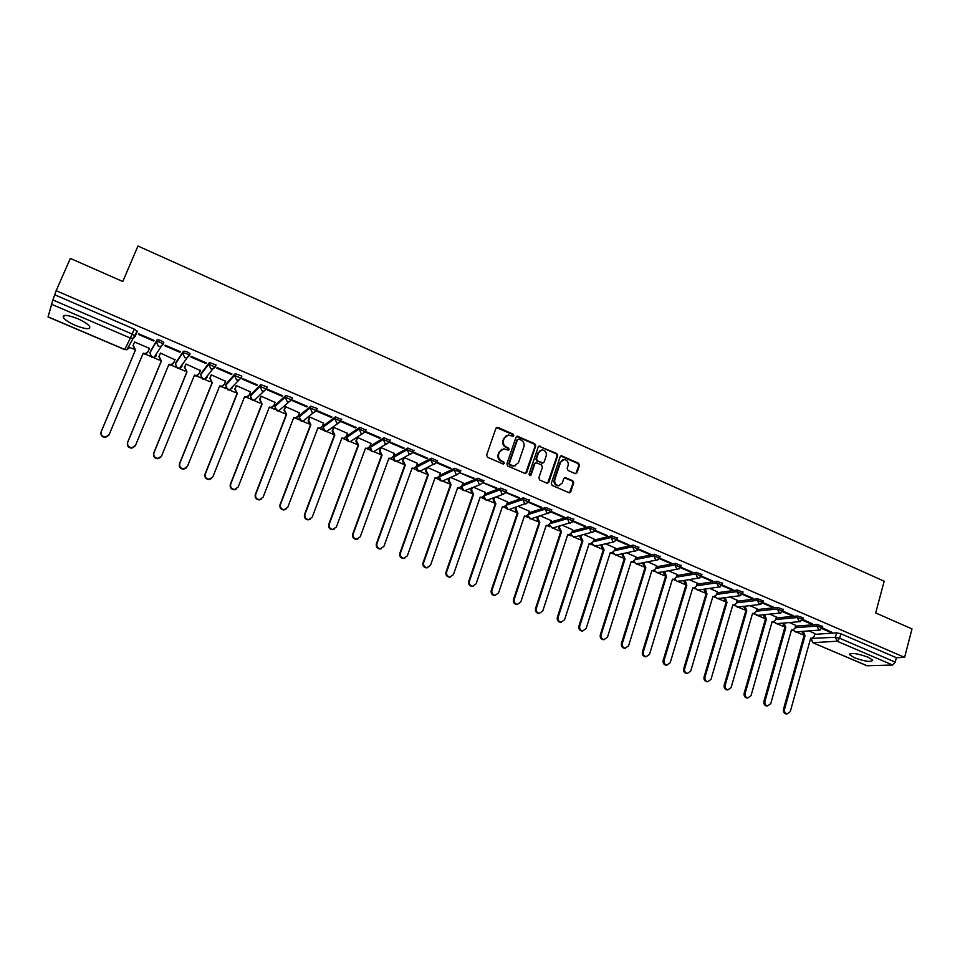 <?xml version="1.0" encoding="UTF-8"?>
<svg xmlns="http://www.w3.org/2000/svg" width="960" height="960" viewBox="0 0 960 960"><rect width="100%" height="100%" fill="white"/><g stroke="black" fill="none" stroke-linecap="round" stroke-linejoin="round"><path stroke-width="1.44" d="M513.852 435.672L513.204 434.184L497.904 427.38L495.948 428.22L486.624 455.1L487.56 457.236L502.98 463.968L504.36 463.368L503.7 461.88L501.72 461.004C499.008 459.492 498.012 457.212 498.732 454.188L499.5 451.944L503.724 448.788L508.2 450.168L509.124 449.484L508.464 447.996L506.484 447.12C503.784 445.596 502.8 443.328 503.508 440.316L504.276 438.084L508.416 434.964L512.952 436.344L513.852 435.672M513 436.344L512.604 434.46L496.392 427.572M503.472 464.064L503.112 462.132L501.72 461.004M508.248 450.168L507.864 448.26L505.884 447.384L506.484 447.12M868.104 657.192C857.148 653.34 851.004 652.536 849.684 654.78L854.376 657.756C865.236 661.584 871.356 662.388 872.748 660.156L868.104 657.192M77.676 318.696C67.332 314.724 62.544 314.364 63.336 317.592C65.136 320.052 69.168 322.668 75.432 325.428C85.68 329.364 90.432 329.724 89.7 326.508C87.948 324.084 83.94 321.48 77.676 318.696M483.792 480.756L477.9 478.224L462.3 484.656M460.74 470.82L454.788 468.252L439.704 475.38M437.388 460.8L431.424 458.196L416.964 465.624M413.82 450.672L407.82 448.02L394.008 455.772M390 440.436L383.952 437.736L370.8 445.812M365.916 430.092L359.832 427.332L347.352 435.744M341.568 419.64L335.448 416.832L323.652 425.58M316.956 409.092L317.172 408.504L310.8 406.2L299.712 415.296M292.068 398.424L292.308 397.8L285.876 395.46L275.508 404.904M266.904 387.66L267.168 386.976L260.688 384.6L251.052 394.404M241.452 376.8L241.752 376.044L235.212 373.62L226.332 383.796M215.424 366.984L216.048 364.98L209.448 362.52L201.336 373.068M189.432 355.836L190.056 353.784C187.728 351.852 185.496 351.024 183.396 351.3L176.076 362.22M163.128 344.556L163.776 342.48C161.376 340.5 159.132 339.648 157.044 339.948L150.54 351.252M575.136 473.592L577.008 472.74L579.456 465.324L578.544 463.236L561.444 455.772L560.16 456.756L551.292 483.372L552.216 485.472L569.388 492.852L570.72 491.868L573.696 482.844L572.784 480.744L565.128 477.516L563.808 478.5L562.332 482.976L558.768 485.616C555.588 485.016 554.268 483.024 554.796 479.676L560.616 462.156L564.072 459.54C567.288 460.104 568.644 462.084 568.128 465.48L567.156 468.384L568.068 470.472L575.136 473.592M56.16 290.7L70.344 258.42L122.796 281.508L137.952 246.036L884.172 581.22L875.688 612.948L912 628.932L904.608 657.372L56.16 290.7L52.872 299.964L132.168 334.056L135.18 336.372L137.268 331.416L135.972 333.96M535.728 445.896L534.804 443.784L517.32 436.176L516.036 437.148L506.856 463.944L507.792 466.068L525.348 473.604L526.692 472.608L535.728 445.896L535.104 446.16L534.18 444.06L516.504 436.476M547.608 483.276L557.052 455.916L556.14 453.816L539.496 446.424L556.788 453.564L557.7 455.664L548.82 482.292L546.9 483.156L539.736 480.024L538.812 477.912L542.46 467.064L541.536 464.964L536.772 462.864L534.852 463.716L531.036 475.032L530.1 475.728L531.036 475.032M540.132 446.148L538.212 447L529.044 474.156L530.1 475.728M814.668 634.368L836.64 632.832L835.428 637.284L839.664 638.232L895.212 662.112L892.62 665.028L866.94 665.76L812.628 642.624L867.336 665.832M128.328 346.86L133.32 348.984M143.94 353.52L150.276 356.232M153.732 357.696L159.168 360.024M169.728 364.524L175.824 367.128M179.244 368.592L184.752 370.944M195.216 375.408L201.096 377.916M204.48 379.368L210.048 381.732M220.44 386.184L226.092 388.596M231.12 388.2L232.08 388.056L229.452 390.024L235.068 392.424M245.4 396.828L250.824 399.144M252.756 399.972L259.824 402.984M270.084 407.364L275.292 409.596M277.248 410.424L284.316 413.436M294.504 417.792L299.496 419.928M301.476 420.768L308.544 423.78M319.392 428.412L323.448 430.152M326.736 431.556L332.52 434.016M343.248 438.6L347.148 440.268M350.412 441.66L356.232 444.144M366.84 448.668L370.596 450.276M373.848 451.668L379.716 454.164M390.204 458.64L393.804 460.176M397.044 461.568L402.936 464.076M413.328 468.516L416.772 469.992M420 471.36L425.928 473.892M436.212 478.284L439.5 479.688M442.716 481.056L448.68 483.612M458.868 487.956L462 489.288M465.204 490.656L471.204 493.224M481.284 497.52L484.272 498.804M487.452 500.16L493.488 502.74M503.484 507L506.316 508.212M509.484 509.568L515.556 512.16M525.456 516.384L528.132 517.524M531.3 518.88L537.396 521.472M547.212 525.672L549.732 526.74M552.888 528.096L559.02 530.712M568.74 534.864L571.128 535.872M574.272 537.216L580.428 539.844M590.064 543.96L592.296 544.92M595.428 546.252L601.62 548.892M611.184 552.972L613.26 553.86M616.392 555.192L622.596 557.844M632.088 561.9L634.02 562.728M637.14 564.06L643.38 566.724M652.788 570.732L654.576 571.5M657.684 572.832L663.948 575.496M673.284 579.492L674.94 580.188M678.036 581.508L684.324 584.196M693.588 588.156L695.088 588.792M698.184 590.112L704.496 592.812M713.688 596.736L715.056 597.312M718.14 598.632L724.476 601.344M733.608 605.232L734.832 605.76M737.904 607.068L744.264 609.792M753.324 613.656L754.416 614.124M757.488 615.432L763.872 618.156M772.86 621.996L773.82 622.404M776.88 623.7L783.276 626.436M792.204 630.252L793.032 630.6M796.08 631.908L802.512 634.644M904.608 657.372L896.364 657.696L895.212 662.112M135.012 335.844L134.028 337.788M48.084 316.836L52.872 299.964M134.316 342.612L134.544 341.976L149.508 348.384L148.032 351.648L145.512 353.604L143.172 353.232L109.14 434.652L105.636 437.076C102.084 436.656 100.644 434.784 101.316 431.46L135.504 349.968L133.236 345.312L134.628 342M153.696 341.004L154.044 340.392L138.756 333.804L138.432 334.428L153.696 341.004L153.972 340.356M179.928 352.284L180.312 351.696L165.192 345.192L164.832 345.792L179.928 352.284L180.192 351.648M174.936 359.82L160.416 353.052L160.152 353.676M205.86 363.456L206.292 362.88L191.34 356.448L190.932 357.024L205.86 363.456L206.124 362.808M200.412 370.596L186 364.02L185.7 364.608M231.516 374.496L231.984 373.944L217.2 367.584L216.756 368.136L231.516 374.496L231.768 373.848M225.588 381.3L211.308 374.868L210.972 375.432M256.884 385.416L257.4 384.888L242.772 378.588L242.28 379.128L256.884 385.416L257.136 384.78M250.476 391.92L236.352 385.596L235.968 386.148M281.976 396.216L282.528 395.712L268.056 389.484L267.528 390L281.976 396.216L282.216 395.58M275.112 402.432L261.12 396.204L260.7 396.744M306.792 406.896L307.38 406.416L293.076 400.248L292.5 400.752L306.792 406.896L307.032 406.26M299.472 412.848L285.624 406.704L285.168 407.22M331.344 417.456L331.968 417L317.82 410.904L317.208 411.384L331.344 417.456L331.572 416.832M323.568 423.156L309.864 417.096L309.384 417.588M355.62 427.92L356.292 427.476L342.288 421.44L341.64 421.896L355.62 427.92L355.86 427.284M347.412 433.356L333.84 427.368L333.324 427.848M379.644 438.252L380.352 437.832L366.504 431.868L365.82 432.3L379.644 438.252L379.884 437.628M371.004 443.448L357.576 437.532L357.024 438M403.416 448.488L404.16 448.08L390.456 442.188L389.736 442.596L403.416 448.488L403.644 447.864M394.344 453.444L381.06 447.6M426.936 458.604L427.704 458.22L414.156 452.388L413.4 452.784L426.936 458.604L427.152 457.992M417.444 463.332L404.352 457.584L403.188 460.764L405.288 465.132L376.98 543.552C376.416 546.408 377.532 548.148 380.328 548.784L383.928 546.372L412.104 468.036L413.604 468.384L416.352 466.392L417.492 463.212M450.204 468.624L451.008 468.264L437.592 462.48L436.812 462.864L450.204 468.624L450.42 468M440.316 473.124L427.644 467.556M460.008 472.848L473.232 478.536L474.072 478.188L460.02 472.812M462.936 482.808L450.696 477.432M473.232 478.536L473.448 477.924M483.072 482.772L496.02 488.34L496.884 488.016L483.144 482.604M485.34 492.396L473.508 487.212M496.02 488.34L496.224 487.728M505.884 492.6L518.568 498.048L519.468 497.736L506.028 492.3M507.504 501.9L496.08 496.884M518.568 498.048L518.772 497.436M528.48 502.32L540.876 507.66L541.812 507.36L528.792 501.876M529.452 511.296L518.436 506.46M540.876 507.66L541.08 507.048M551.172 520.596L540.552 515.94M550.848 511.944L562.968 517.164L563.172 516.552M562.968 517.164L563.928 516.888L551.22 511.404M572.676 529.812L562.452 525.324M572.988 521.472L584.832 526.572L585.024 525.972M584.832 526.572L585.828 526.308L573.348 520.932M593.976 538.932L584.136 534.612M594.9 530.904L606.468 535.884L606.66 535.284M606.468 535.884L607.488 535.644L595.248 530.364M615.048 547.956L605.592 543.804M616.596 540.24L627.888 545.112L628.08 544.5M627.888 545.112L628.944 544.872L616.932 539.7M635.916 556.896L626.844 552.912M638.064 549.48L649.104 554.232L649.284 553.632M649.104 554.232L650.172 554.016L638.4 548.952M656.592 565.752L647.88 561.924M659.316 558.636L670.092 563.268L670.272 562.668M670.092 563.268L671.196 563.076L659.64 558.096M677.052 574.512L668.7 570.852M680.352 567.684L690.876 572.22L691.056 571.62M690.876 572.22L692.004 572.028L680.676 567.156M697.32 583.2L689.328 579.684M701.184 576.66L711.456 581.076L711.636 580.476M711.456 581.076L712.608 580.908L701.496 576.12M717.384 591.792L709.752 588.432M721.812 585.528L731.832 589.848L732 589.26M731.832 589.848L733.008 589.692L722.112 584.988M737.268 600.312L729.972 597.096M742.224 594.324L752.004 598.536L752.184 597.936M752.004 598.536L753.216 598.392L742.524 593.784M756.948 608.736L750 605.676M762.444 603.024L771.984 607.128L772.152 606.54M771.984 607.128L773.22 606.996L762.732 602.484M776.448 617.088L769.836 614.184M782.472 611.64L791.772 615.648L791.94 615.06M791.772 615.648L793.02 615.528L782.736 611.1M795.756 625.368L789.48 622.596M802.296 620.184L811.368 624.084L811.524 623.496M811.368 624.084L812.64 623.976L802.62 619.356L797.088 617.556L775.764 619.512M795.528 626.196L817.188 624.444L816.744 626.028L822.264 627.804L832.068 632.34L830.772 632.436L830.928 631.848M776.196 617.964L797.532 615.972L797.088 617.556L799.524 621.732L802.62 619.356L803.076 617.76L797.532 615.972M756.684 609.636L777.684 607.416L777.228 609.012L782.712 611.112M736.992 601.236L757.644 598.776L757.176 600.384L762.684 602.508M717.096 592.764L737.4 590.052L736.932 591.66L742.464 593.82M697.008 584.208L716.964 581.244L716.484 582.864L722.04 585.036M676.728 575.568L696.312 572.352L695.832 573.972L701.412 576.18M656.244 566.856L675.456 563.364L674.964 564.984L680.568 567.228M635.556 558.06L654.396 554.28L653.892 555.912L659.532 558.18M614.664 549.168L633.12 545.112L632.604 546.744L638.268 549.048M593.556 540.204L611.628 535.848L611.1 537.492L616.8 539.82M572.244 531.156L589.908 526.488L589.38 528.132L595.104 530.496M550.704 522.024L567.972 517.032L567.432 518.688L573.18 521.088M528.948 512.808L545.796 507.48L545.256 509.136L551.04 511.572M506.964 503.508L523.404 497.832L522.84 499.488L528.66 501.96M484.74 494.124L500.772 488.076L500.196 489.744L506.052 492.24M814.884 633.564L808.932 630.936M822.624 626.496L817.188 624.444M783.168 609.516L777.684 607.416M763.152 600.912L757.644 598.776M742.932 592.212L737.4 590.052M722.52 583.428L716.964 581.244M701.904 574.56L696.312 572.352M681.072 565.596L675.456 563.364M660.036 556.548L654.396 554.28M638.784 547.416L633.12 545.112M617.316 538.176L611.628 535.848M595.632 528.852L589.908 526.488M573.72 519.432L567.972 517.032M551.592 509.916L545.796 507.48M529.224 500.292L523.404 497.832M506.628 490.572L500.772 488.076M181.776 365.088L182.616 364.92M896.364 657.696L840.888 633.78L836.64 632.832M55.08 294.948L134.256 329.088L137.268 331.416M821.928 628.632L830.772 632.436M506.376 435.528L504.276 438.084M505.884 447.384C503.196 445.872 502.2 443.604 502.92 440.592L503.688 438.372M501.696 449.328L499.5 451.944M501.12 461.256C498.408 459.744 497.424 457.476 498.144 454.452L498.912 452.208M525.528 473.592L535.104 446.16M518.844 439.08L517.488 439.668L509.436 463.188L510.096 464.676L514.128 465.996L518.412 462.816L523.872 446.772C524.58 443.772 523.596 441.516 520.92 439.992L518.844 439.08M515.472 465.78L511.572 465.828L509.484 464.916L508.836 463.428L516.876 439.944M535.38 462.996L534.228 463.968L530.412 475.26M546.216 455.856C546.744 452.424 545.364 450.444 542.088 449.88L538.644 452.496L536.556 458.676L537.48 460.788L542.832 463.008L544.152 462.024L546.216 455.856M540.456 450.312L538.644 452.496M542.988 462.996L536.844 461.04L535.932 458.928L538.008 452.76M539.496 446.424L538.704 446.304M562.512 459.924L560.616 462.156M559.644 485.52L558.12 485.844C554.94 485.232 553.62 483.252 554.148 479.904L559.968 462.396M569.484 492.852L573.036 483.06L572.124 480.972L564.36 477.744M575.808 473.712L578.796 465.564L577.884 463.488L560.664 456.036M147.708 352.236L145.236 354.096L142.944 353.76M108.768 435.336L105.408 437.46C101.868 437.04 100.428 435.18 101.088 431.856L135.24 350.472L133.236 345.312M134.58 341.988L132.96 345.828M173.304 363.432L170.88 365.088L168.744 364.764M160.488 353.088L159.12 356.388L161.388 361.008L127.764 442.224C127.116 445.488 128.508 447.348 131.976 447.792L135.516 445.368L168.96 364.248L171.192 364.608L173.76 362.652L175.116 359.352M134.928 446.352L131.712 448.164C128.256 447.72 126.852 445.86 127.512 442.596L161.076 361.5L159.12 356.388M160.392 353.088L158.82 356.88M198.6 374.484L196.26 375.96L194.256 375.648M186.072 364.056L184.728 367.344L186.972 371.928L153.936 452.856C153.288 456.072 154.644 457.92 158.028 458.4L161.592 455.976L194.46 375.132L196.608 375.504L199.212 373.536L200.544 370.248M160.776 457.224L157.728 458.748C154.356 458.268 152.988 456.432 153.636 453.216L186.636 372.396L184.728 367.344M185.868 364.212L184.392 367.812M223.632 385.416L221.364 386.724L219.492 386.424M211.38 374.892L210.06 378.168L212.28 382.74L179.808 463.38C179.172 466.548 180.504 468.384 183.792 468.888L187.392 466.464L219.696 385.896L221.748 386.28L224.388 384.3L225.696 381.024M186.324 467.94L183.456 469.224C180.168 468.72 178.836 466.884 179.472 463.716L211.908 383.184L210.06 378.168M211.092 375.132L209.688 378.624M248.376 396.204L246.204 397.356L244.452 397.08M236.412 385.62L235.116 388.884L237.324 393.432L205.404 473.784C204.768 476.904 206.064 478.728 209.292 479.256L212.892 476.832L244.656 396.552L246.624 396.924L249.288 394.944L250.572 391.692M211.608 478.5L208.92 479.568C205.704 479.04 204.408 477.228 205.032 474.108L236.916 393.864L235.116 388.884M236.076 385.896L234.708 389.328M261.18 396.228L259.896 399.48L262.092 404.004L230.712 484.08C230.1 487.152 231.36 488.964 234.516 489.516L238.128 487.092L269.352 407.1L271.236 407.472L273.924 405.48L275.184 402.228M272.868 406.86L269.148 407.616M236.616 488.928L234.108 489.816C230.952 489.264 229.692 487.452 230.316 484.38L261.648 404.412L259.896 399.48M260.784 396.516L259.464 399.912M285.672 406.728L284.424 409.968L286.596 414.456L255.756 494.256C255.144 497.292 256.38 499.092 259.464 499.668L263.088 497.244L293.772 417.528L295.584 417.888L298.296 415.908L299.532 412.668M297.084 417.396L293.58 418.044M261.36 499.2L259.02 499.944C255.948 499.38 254.712 497.58 255.312 494.544L286.128 414.864L284.424 409.968M285.24 407.028L283.944 410.376M309.912 417.108L308.676 420.348L310.848 424.812L280.524 504.336C279.924 507.324 281.136 509.112 284.148 509.7L287.772 507.276L317.94 427.836L319.68 428.208L322.404 426.216L323.628 422.988M321.06 427.8L317.748 428.352M285.852 509.352L283.68 509.964C280.656 509.376 279.456 507.6 280.056 504.6L310.332 425.196L308.172 420.732L308.676 420.348M309.444 417.42L308.172 420.732M333.9 427.392L332.688 430.608L334.836 435.048L305.028 514.296C304.44 517.248 305.616 519.024 308.58 519.624L312.204 517.212L341.856 438.048L343.536 438.408L346.26 436.416L347.46 433.2M344.784 438.072L341.664 438.552M310.092 519.36L308.064 519.876C305.112 519.276 303.936 517.5 304.524 514.548L334.296 435.408L332.148 430.98L332.688 430.608M333.384 427.692L332.148 430.98M357.624 437.556L356.436 440.772L358.56 445.176L329.268 524.148C328.692 527.076 329.844 528.84 332.748 529.452L336.36 527.04L365.52 448.152L367.128 448.5L369.876 446.52L371.052 443.316M368.268 448.236L365.328 448.656M334.104 529.26L332.208 529.68C329.316 529.08 328.152 527.316 328.728 524.388L357.996 445.524L355.872 441.12L356.436 440.772M357.084 437.856L355.872 441.12M381.108 447.624L379.932 450.816L382.056 455.208L353.244 533.904C352.68 536.796 353.82 538.548 356.664 539.16L360.276 536.76L388.932 458.136L390.48 458.496L393.228 456.504L394.392 453.312M391.512 458.28L388.752 458.64M357.864 539.028L356.088 539.388C353.256 538.764 352.116 537.012 352.68 534.132L381.456 455.544L379.344 451.152L379.932 450.816M380.532 447.912L379.344 451.152M381.456 455.544L382.056 455.208M414.528 468.216L411.924 468.528M381.384 548.688L379.728 548.988C376.944 548.352 375.828 546.612 376.38 543.768L404.664 465.444L402.564 461.088L403.188 460.764M403.716 457.908L402.564 461.088M404.664 465.444L405.288 465.132M427.224 467.76L426.204 470.604L428.292 474.948L400.452 553.092C399.912 555.924 401.004 557.652 403.74 558.3L407.328 555.888L435.036 477.816L436.476 478.164L439.236 476.172L440.352 473.004M437.304 478.044L434.856 478.32M404.676 558.24L403.116 558.48C400.38 557.844 399.288 556.116 399.828 553.296L427.644 475.248L425.556 470.916L426.204 470.604M426.564 468.072L425.556 470.916M427.644 475.248L428.292 474.948M449.892 477.792L448.98 480.348L451.056 484.668L423.696 562.548C423.156 565.344 424.236 567.06 426.924 567.708L430.5 565.308L457.728 487.512L459.12 487.848L461.88 485.856L462.984 482.7M459.864 487.752L457.56 487.992M427.74 567.672L426.264 567.888C423.576 567.24 422.496 565.524 423.036 562.728L450.372 484.956L448.308 480.636L448.98 480.348M449.208 478.08L448.308 480.636M450.372 484.956L451.056 484.668M472.332 487.68L471.528 489.984L473.592 494.28L446.688 571.896C446.16 574.668 447.216 576.372 449.856 577.02L453.42 574.632L480.192 497.1L481.536 497.436L484.284 495.444L485.376 492.3M482.184 497.364L480.024 497.58M450.564 577.008L449.172 577.188C446.532 576.54 445.476 574.836 446.004 572.064L472.884 494.556L470.82 490.272L471.528 489.984M471.624 487.956L470.82 490.272M472.884 494.556L473.592 494.28M494.556 497.436L493.848 499.536L495.888 503.796L469.44 581.148C468.924 583.896 469.968 585.588 472.56 586.248L476.1 583.86L502.428 506.592L503.724 506.916L506.472 504.936L507.54 501.792M504.3 506.868L502.26 507.06M473.172 586.248L471.84 586.392C469.248 585.744 468.216 584.04 468.732 581.304L495.156 504.06L493.116 499.8L493.848 499.536M493.824 497.712L493.116 499.8M495.156 504.06L495.888 503.796M516.576 507.084L515.928 508.98L517.968 513.228L491.964 590.304C491.46 593.028 492.48 594.708 495.024 595.368L498.552 592.98L524.436 515.988L525.696 516.3L528.432 514.32L529.488 511.2M526.188 516.276L524.268 516.456M495.552 595.38L494.28 595.5C491.736 594.852 490.716 593.16 491.22 590.448L517.2 513.468L515.172 509.232L515.928 508.98M515.808 507.336L515.172 509.232M517.2 513.468L517.968 513.228M538.368 516.6L537.792 518.328L539.82 522.552L514.248 599.364C513.756 602.064 514.764 603.744 517.272 604.404L520.776 602.016L546.216 525.288L547.44 525.6L550.176 523.62L551.208 520.5M547.86 525.576L546.06 525.744M517.716 604.416L516.504 604.524C513.996 603.864 512.988 602.184 513.48 599.496L539.028 522.78L537.012 518.568L537.792 518.328M537.588 516.84L537.012 518.568M539.028 522.78L539.82 522.552M559.956 526.02L559.44 527.58L561.444 531.78L536.316 608.34C535.824 611.004 536.82 612.672 539.28 613.344L542.772 610.968L567.78 534.492L568.968 534.804L571.692 532.824L572.712 529.716M569.328 534.792L567.636 534.948M539.664 613.356L538.488 613.452C536.028 612.792 535.032 611.124 535.524 608.46L560.628 531.996L558.636 527.808L559.44 527.58M559.152 526.236L558.636 527.808M560.628 531.996L561.444 531.78M581.34 535.32L580.872 536.748L582.864 540.924L558.156 617.22C557.676 619.872 558.648 621.528 561.084 622.188L564.552 619.824L589.14 543.6L590.292 543.912L593.004 541.932L594 538.836M590.58 543.912L588.996 544.056M561.384 622.212L560.256 622.284C557.832 621.624 556.86 619.968 557.34 617.328L582.024 541.128L580.032 536.964L580.872 536.748M580.5 535.536L580.032 536.964M582.024 541.128L582.864 540.924M602.508 544.524L602.088 545.82L604.068 549.972L579.768 626.004C579.3 628.632 580.272 630.288 582.66 630.948L586.104 628.584L610.272 552.624L611.4 552.924L614.1 550.956L615.072 547.872M611.628 552.936L610.14 553.068M582.9 630.972L581.808 631.032C579.42 630.372 578.46 628.728 578.928 626.1L603.204 550.164L601.224 546.024L602.088 545.82M601.644 544.716L601.224 546.024M603.204 550.164L604.068 549.972M623.472 553.62L623.088 554.808L625.056 558.936L601.176 634.716C600.72 637.32 601.668 638.952 604.02 639.624L607.44 637.26L631.212 561.564L632.292 561.864L634.98 559.884L635.952 556.812M632.472 561.864L631.068 561.996M604.2 639.636L603.144 639.696C600.792 639.024 599.856 637.392 600.312 634.788L624.168 559.116L622.212 554.988L623.088 554.808M622.584 553.8L622.212 554.988M624.168 559.116L625.056 558.936M644.232 562.62L643.896 563.7L645.84 567.804L622.356 643.32C621.912 645.912 622.848 647.544 625.164 648.204L628.572 645.852L651.936 570.408L652.992 570.696L655.668 568.728L656.616 565.668M653.124 570.708L651.804 570.828M625.296 648.228L624.276 648.276C621.96 647.604 621.024 645.972 621.468 643.392L644.94 567.972L642.984 563.868L643.896 563.7M643.32 562.8L642.984 563.868M644.94 567.972L645.84 567.804M664.788 571.524L666.42 576.6L643.344 651.852C642.9 654.42 643.824 656.04 646.104 656.712L649.488 654.36L672.456 579.168L673.476 579.456L676.14 577.488L677.076 574.44M673.56 579.456L672.324 579.576M646.188 656.724L645.192 656.76C642.912 656.088 641.988 654.48 642.42 651.912L665.496 576.744L663.552 572.664L664.488 572.508M663.864 571.692L663.552 572.664M665.496 576.744L666.42 576.6M685.152 580.332L686.808 585.3L664.104 660.3C663.684 662.844 664.584 664.452 666.84 665.124L670.188 662.772L692.772 587.844L693.78 588.12L696.42 586.164L697.344 583.116M693.816 588.132L692.652 588.252M666.876 665.136L665.904 665.16C663.648 664.5 662.748 662.892 663.168 660.348L685.848 585.432L683.928 581.376L684.876 581.232M684.204 580.488L683.928 581.376M685.848 585.432L686.808 585.3M705.312 589.056L706.992 593.916L684.672 668.664C684.252 671.196 685.152 672.792 687.372 673.464L690.696 671.112L712.908 596.436L713.868 596.712L716.508 594.756L717.408 591.72M686.412 673.488L687.372 673.464L686.412 673.488C684.192 672.816 683.292 671.22 683.712 668.7L706.02 594.036L704.1 590.004L705.072 589.86M704.34 589.2L704.1 590.004M706.02 594.036L706.992 593.916M725.292 597.684L726.972 602.448L705.036 676.944C704.628 679.452 705.516 681.036 707.7 681.708L711 679.368L732.828 604.944L733.776 605.22L736.404 603.264L737.28 600.228M733.704 605.22L732.72 605.328M707.604 681.708L706.716 681.732C704.532 681.06 703.644 679.476 704.064 676.968L725.976 602.556L724.08 598.536L725.076 598.416M724.296 597.816L724.08 598.536M725.976 602.556L726.972 602.448M745.08 606.228L746.772 610.896L725.208 685.14C724.8 687.636 725.676 689.22 727.836 689.88L731.112 687.552L752.568 613.368L753.492 613.632L756.096 611.688L756.972 608.664M727.668 689.88L726.828 689.892C724.68 689.22 723.804 687.648 724.2 685.152L745.752 611.004L743.868 606.996L744.888 606.888M744.06 606.348L743.868 606.996M745.752 611.004L746.772 610.896M764.676 614.688L766.38 619.26L745.176 693.264C744.78 695.736 745.644 697.308 747.768 697.98L751.032 695.64L772.128 621.72L773.016 621.972L775.608 620.028L776.472 617.016M747.54 697.98L746.748 697.968C744.624 697.308 743.76 695.736 744.156 693.264L765.348 619.356L763.464 615.384L764.496 615.276M765.348 619.356L766.38 619.26M784.08 623.064L785.796 627.552L764.952 701.304C764.568 703.764 765.42 705.324 767.52 705.996L770.748 703.668L791.484 629.976L792.36 630.24L794.94 628.296L795.78 625.296M767.22 705.984L766.476 705.972C764.376 705.312 763.524 703.752 763.908 701.292L784.74 627.636L782.88 623.676L783.936 623.592M784.74 627.636L785.796 627.552M803.316 631.356L805.032 635.76L784.536 709.272C784.164 711.708 785.004 713.268 787.08 713.928L790.284 711.6L810.672 638.172L811.524 638.424L814.08 636.48L814.908 633.492M811.188 638.448L810.576 638.508M786.72 713.916L786.012 713.904C783.948 713.244 783.096 711.684 783.48 709.248L803.964 635.832L802.104 631.896L803.184 631.824M803.964 635.832L805.032 635.76M512.604 434.46L513.204 434.184M507.864 448.26L508.464 447.996M466.752 489.9L464.772 490.692C462.372 490.464 461.328 489.132 461.64 486.66L461.58 486.48M461.676 486.312L477.324 479.892L483.36 481.992L480.408 484.464L479.208 484.212L477.324 479.892L477.9 478.224M462.336 484.632L461.772 486.264L463.608 490.44L464.772 490.692L480.408 484.464L483.36 481.992L483.948 480.312M444.408 480.18L442.32 481.092C439.884 480.888 438.816 479.532 439.14 477.036L454.2 469.932L460.284 472.056L457.344 474.528L456.096 474.276L454.2 469.932L454.788 468.252M439.836 475.008L439.26 476.64L441.108 480.84L442.32 481.092L457.344 474.528L460.284 472.056L460.872 470.376M416.4 467.292L430.824 459.876L436.788 462.492M417.096 465.276L416.508 466.908L418.368 471.144L421.848 470.328M393.42 457.44L407.208 449.712L413.208 452.364M394.128 455.436L393.528 457.08L395.4 461.34L399.048 460.368M370.2 447.48L383.328 439.428L389.376 442.14M370.908 445.5L370.308 447.156L372.192 451.428L373.56 451.692L376.008 450.276M346.74 437.424L359.196 429.036L365.28 431.796M347.46 435.468L346.836 437.124L348.732 441.42L350.16 441.684L352.728 440.052M323.028 427.26L334.8 418.536L340.92 421.356M323.748 425.328L323.124 426.984L325.032 431.304L326.52 431.568L329.184 429.696M299.076 416.976L310.14 407.916L316.488 410.652L313.728 412.68L312.132 412.404L310.14 407.916L310.8 406.2M299.796 415.068L299.16 416.736L301.08 421.08L302.64 421.344L305.028 419.484M274.86 406.596L285.216 397.188L291.636 399.948L288.876 401.976L287.208 401.7L285.216 397.188L285.876 395.46M275.592 404.712L274.932 406.38L276.876 410.748L278.496 411.024L280.608 409.188M250.392 396.096L260.004 386.328L266.496 389.124L263.76 391.152L262.02 390.876L260.004 386.328L260.688 384.6M251.112 394.236L250.452 395.916L252.408 400.308L254.1 400.584L255.984 398.748M225.66 385.488L234.516 375.36L241.08 378.18L238.368 380.208L236.544 379.92L234.516 375.36L235.212 373.62M226.38 383.652L225.708 385.332L227.676 389.76L229.452 390.024L241.068 377.772L241.752 376.044M200.652 374.76L208.74 364.26L215.376 367.116L212.7 369.132L210.78 368.856L208.74 364.26L209.448 362.52M201.384 372.948L200.7 374.64L202.68 379.092L204.54 379.356L207.144 377.388L206.004 377.52M175.38 363.912L182.676 353.04C184.788 352.776 187.008 353.604 189.348 355.536L186.756 357.936L184.74 357.66L182.676 353.04L183.396 351.3M176.112 362.136L175.416 363.828L177.408 368.304L179.364 368.568L181.92 366.612L180.648 366.732M149.832 352.956L156.324 341.688C158.412 341.412 160.656 342.252 163.056 344.232L160.512 346.608L158.388 346.344L156.324 341.688L157.044 339.948M150.564 351.204L149.856 352.896L151.86 357.396L153.912 357.66L156.432 355.716M811.464 638.424L835.428 637.284L837.132 641.22L813 642.684L811.344 638.856L812.628 642.624M892.62 665.028L837.132 641.22L839.664 638.232L840.888 633.78M48.012 316.8L124.728 349.488L130.404 338.088L51.216 304.128M795.096 627.744L816.744 626.028L819.144 630.168L822.264 627.804L822.696 626.208M756.24 611.196L777.228 609.012L779.7 613.212L782.796 610.824L783.252 609.216M736.536 602.808L757.176 600.384L759.684 604.596L762.78 602.208L763.236 600.6M716.64 594.336L736.932 591.66L739.476 595.908L742.56 593.508L743.028 591.9M696.54 585.78L716.484 582.864L719.052 587.124L722.136 584.712L722.616 583.104M676.248 577.152L695.832 573.972L697.596 578.052L698.436 578.256L701.508 575.844L702 574.224M655.752 568.44L674.964 564.984L676.752 569.088L677.616 569.304L680.688 566.88L681.18 565.26M635.064 559.644L653.892 555.912L655.692 560.04L656.58 560.256L659.64 557.82L660.144 556.2M614.16 550.764L632.604 546.744L634.416 550.896L635.34 551.124L638.388 548.676L638.904 547.044M593.04 541.8L611.1 537.492L612.924 541.668L613.884 541.884L616.92 539.448L617.436 537.804M571.716 532.764L589.38 528.132L591.204 532.332L592.2 532.56L595.224 530.112L595.764 528.468M550.176 523.632L567.432 518.688L569.268 522.912L570.3 523.14L573.312 520.68L573.852 519.036M528.396 514.416L545.256 509.136L547.104 513.384L548.172 513.624L551.172 511.164L551.724 509.508M506.4 505.128L522.84 499.488L524.712 503.76L525.816 504L528.804 501.54L529.368 499.872M484.164 495.744L500.196 489.744L502.08 494.028L503.232 494.28L506.208 491.808L506.772 490.14M431.424 458.196L430.824 459.876L432.744 464.232L434.04 464.496L436.956 462.024L437.556 460.344M407.82 448.02L407.208 449.712L409.14 454.092L410.484 454.356L413.388 451.884L414 450.192M383.952 437.736L383.328 439.428L385.272 443.844L386.676 444.108L389.556 441.636L390.18 439.944M359.832 427.332L359.196 429.036L361.152 433.476L362.628 433.752L365.472 431.28L366.108 429.576M335.448 416.832L334.8 418.536L336.78 423L338.304 423.276L341.772 419.1M292.296 398.232L291.72 399.72M267.168 387.396L266.568 388.932M241.764 376.452L241.14 378.024M341.088 421.236L326.52 431.568L322.932 428.508M365.412 431.712L350.16 441.684C348.012 441.684 346.836 440.592 346.644 438.42M389.484 442.08L373.56 451.692C371.34 451.644 370.188 450.48 370.104 448.212M413.292 452.328L396.708 461.592C394.416 461.496 393.288 460.26 393.348 457.896M436.836 462.468L419.628 471.396C417.24 471.228 416.16 469.932 416.364 467.484M505.932 492.492L503.232 494.28L487.008 500.196L485.88 499.956L483.96 496.116M488.868 499.512L487.008 500.196C484.644 499.968 483.612 498.636 483.9 496.212M528.42 502.428L509.016 509.592L507.936 509.364L505.968 505.86M510.768 509.016L509.016 509.592C506.844 509.424 505.788 508.212 505.86 505.98M550.656 512.256L530.796 518.904L529.764 518.676L527.796 515.412M532.452 518.4L530.796 518.904L527.652 515.556M572.652 521.964L552.372 528.12L549.408 524.844M553.92 527.688L552.372 528.12L549.252 524.988M594.42 531.552L573.732 537.252L570.828 534.156M575.94 536.22L573.732 537.252L570.636 534.3M616.632 539.868L613.884 541.884L594.876 546.288L592.032 543.348M597 545.352L594.876 546.288L591.816 543.504M637.296 550.392L615.816 555.228L613.032 552.456M617.844 554.4L615.816 555.228L612.804 552.6M658.416 559.644L636.552 564.084L633.828 561.456M638.508 563.34L636.552 564.084L633.576 561.6M679.332 568.788L657.084 572.856L654.432 570.348M658.956 572.184L657.084 572.856L654.156 570.492M700.044 577.824L677.424 581.544L674.832 579.156M679.224 580.932L677.424 581.544L674.544 579.3M720.552 586.752L697.56 590.148L695.04 587.88M699.288 589.596L697.56 590.148L694.728 588.012M740.868 595.596L717.504 598.668L715.044 596.508M719.16 598.164L717.504 598.668L714.72 596.628M760.98 604.344L737.268 607.104L734.868 605.052M738.168 607.008L734.532 605.16M780.912 612.984L756.84 615.456L754.5 613.5M757.692 615.372L754.14 613.608M800.652 621.552L776.22 623.736L773.952 621.876M777.036 623.664L773.58 621.96M820.212 630.024L795.42 631.944L793.212 630.156M796.188 631.884L792.828 630.24M134.256 329.088L130.404 338.088L132.612 338.364L135.18 336.372M48 316.92L124.668 349.584L126.876 349.74L124.704 349.476M137.208 331.032L126.876 349.74L129.36 347.796M526.068 472.848L526.692 472.608M517.368 436.584L517.98 436.308M534.18 444.06L534.804 443.784M508.836 463.428L509.436 463.188M509.484 464.916L510.096 464.676M511.572 465.828L512.184 465.588M556.14 453.816L556.788 453.564M557.052 455.916L557.7 455.664M548.184 482.52L548.82 482.292M534.228 463.968L534.852 463.716M535.932 458.928L536.556 458.676M536.844 461.04L537.48 460.788M541.596 463.128L542.232 462.888M554.148 479.904L554.796 479.676M565.056 477.864L565.704 477.636M572.124 480.972L572.784 480.744M573.036 483.06L573.696 482.844M570.06 492.084L570.72 491.868M561.408 456.156L562.056 455.904M577.884 463.488L578.544 463.236M578.796 465.564L579.456 465.324M576.348 472.98L577.008 472.74M381.228 455.448L381.828 455.112M404.448 465.348L405.072 465.036M376.38 543.768L376.98 543.552M427.416 475.152L428.076 474.852M399.828 553.296L400.452 553.092M450.156 484.86L450.84 484.572M423.036 562.728L423.696 562.548M472.668 494.46L473.376 494.184M446.004 572.064L446.688 571.896M494.94 503.964L495.672 503.712M468.732 581.304L469.44 581.148M516.984 513.372L517.752 513.132M491.22 590.448L491.964 590.304M538.812 522.696L539.604 522.456M513.48 599.496L514.248 599.364M560.424 531.912L561.24 531.696M535.524 608.46L536.316 608.34M581.82 541.044L582.66 540.84M557.34 617.328L558.156 617.22M603 550.08L603.864 549.888M578.928 626.1L579.768 626.004M623.976 559.032L624.852 558.852M600.312 634.788L601.176 634.716M644.736 567.888L645.648 567.72M621.468 643.392L622.356 643.32M665.292 576.66L666.228 576.516M642.42 651.912L643.344 651.852M685.656 585.36L686.616 585.216M663.168 660.348L664.104 660.3M705.816 593.964L706.8 593.832M683.712 668.7L684.672 668.664M725.796 602.484L726.78 602.364M704.064 676.968L705.036 676.944M745.572 610.92L746.58 610.812M724.2 685.152L725.208 685.14M765.156 619.284L766.188 619.188M744.156 693.264L745.176 693.264M784.56 627.564L785.616 627.468M763.908 701.292L764.952 701.304M803.772 635.76L804.852 635.688M783.48 709.248L784.536 709.272M849.936 653.832L849.684 654.78M64.26 315.468L63.336 317.592M163.776 342.48L153.912 357.66L149.976 355.644M190.056 353.784L179.364 368.568L175.488 366.432M216.048 364.98L204.54 379.356L200.712 377.1M267.168 386.976L266.496 388.704L254.1 400.584L250.368 398.04M292.308 397.8L291.648 399.528L278.496 411.024L274.812 408.312M317.172 408.504L316.524 410.22L302.64 421.344L298.992 418.476M225.672 387.636L229.452 390.024M516.708 436.452L517.32 436.176M513.528 466.236L514.128 465.996M542.208 463.26L542.832 463.008M538.872 446.292L539.496 446.028M558.12 485.844L558.768 485.616M564.48 477.744L565.128 477.516M560.796 456.036L561.444 455.772M389.88 458.82L390.48 458.496M412.968 468.696L413.604 468.384M379.728 548.988L380.328 548.784M435.816 478.464L436.476 478.164M403.116 558.48L403.74 558.3M458.436 488.136L459.12 487.848M426.264 567.888L426.924 567.708M480.816 497.7L481.536 497.436M449.172 577.188L449.856 577.02M502.98 507.168L503.724 506.916M471.84 586.392L472.56 586.248M524.928 516.54L525.696 516.3M494.28 595.5L495.024 595.368M546.648 525.828L547.44 525.6M516.504 604.524L517.272 604.404M568.152 535.02L568.968 534.804M538.488 613.452L539.28 613.344M589.44 544.116L590.292 543.912M560.256 622.284L561.084 622.188M610.524 553.116L611.4 552.924M581.808 631.032L582.66 630.948M631.404 562.032L632.292 561.864M603.144 639.696L604.02 639.624M652.068 570.864L652.992 570.696M624.276 648.276L625.164 648.204M672.54 579.612L673.476 579.456M645.192 656.76L646.104 656.712M692.82 588.264L693.78 588.12M665.904 665.16L666.84 665.124M732.78 605.328L733.776 605.22M706.716 681.732L707.7 681.708M726.828 689.892L727.836 689.88M746.748 697.968L747.768 697.98M766.476 705.972L767.52 705.996M810.588 638.484L811.524 638.424M786.012 713.904L787.08 713.928"/></g></svg>
